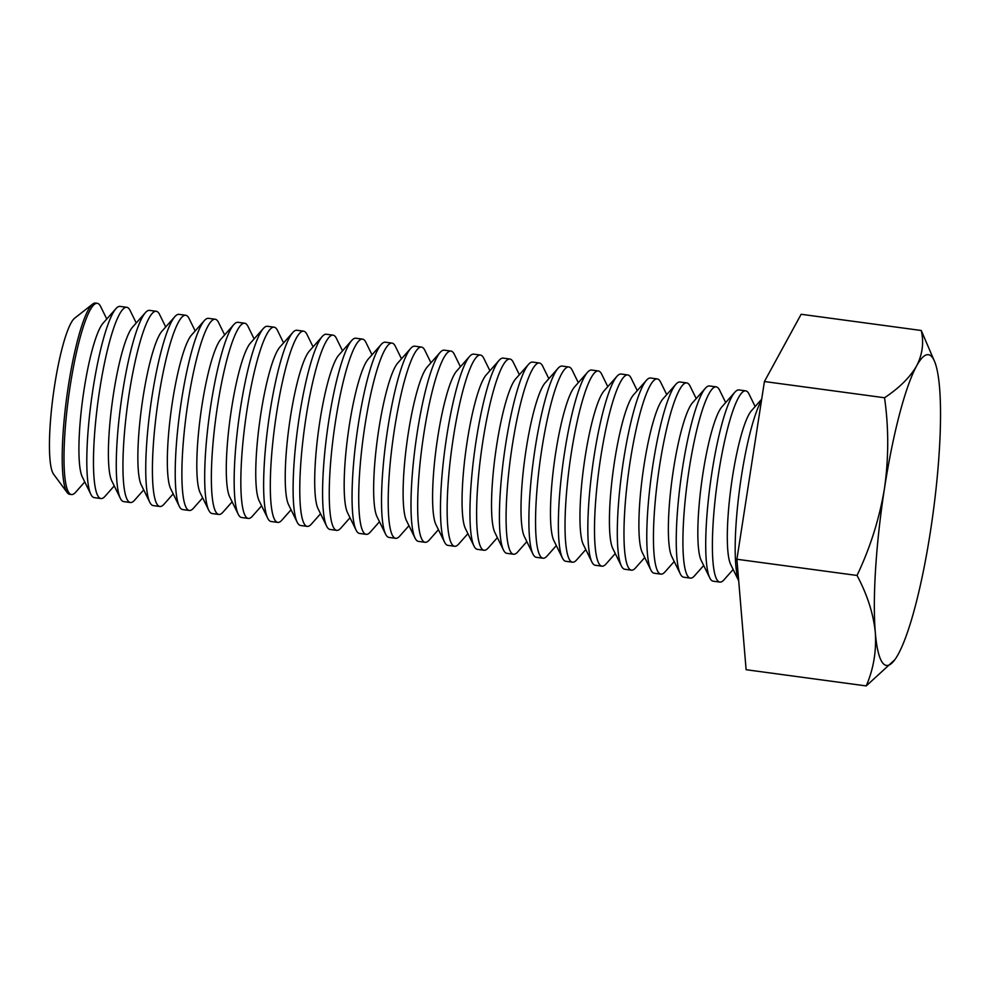 <?xml version="1.0" encoding="UTF-8"?>
<svg xmlns="http://www.w3.org/2000/svg" width="989" height="989" viewBox="0 0 989 989"><rect width="100%" height="100%" fill="white"/><g stroke="black" fill="none" stroke-linecap="round" stroke-linejoin="round"><path stroke-width="1.48" d="M866.228 685.921L746.114 669.714L736.904 559.255L764.423 381.531L801.139 314.279L921.254 330.487C924.035 342.651 922.477 354.482 916.58 365.967C909.954 377.39 899.273 387.972 884.537 397.751C888.802 427.693 888.777 457.932 884.475 488.455C879.468 518.508 870.32 547.51 857.03 575.462C867.291 594.686 873.398 613.712 875.314 632.54C876.514 651.331 873.497 669.12 866.228 685.921L894.761 659.787A156.794 25.825 -82.3 0 1 875.314 632.54A156.794 25.825 -82.3 0 1 884.475 488.455A156.794 25.825 -82.3 0 1 916.58 365.967A156.794 25.825 -82.3 0 1 934.914 362.32A156.794 25.825 -82.3 0 1 939.55 387.564A156.794 25.825 97.7 0 1 930.402 531.662A156.794 25.825 -82.3 0 1 898.284 654.149A156.794 25.825 -82.3 0 1 894.761 659.787M764.423 381.531L884.537 397.751M934.914 362.32L921.254 330.487M736.904 559.255L857.03 575.462M761.518 400.285A96.489 15.898 97.7 0 0 739.179 492.201A96.489 15.898 97.7 0 0 738.684 580.58M761.691 399.173L751.417 410.769A79.825 13.154 97.7 0 0 731.131 486.254A79.825 13.154 97.7 0 0 730.673 564.422L738.696 580.753M755.151 406.553L749.056 394.117A96.489 15.898 97.7 0 0 745.669 390.853A96.489 15.898 97.7 0 0 717.791 478.75A96.489 15.898 97.7 0 0 718.101 581.186A96.489 15.898 97.7 0 0 719.844 582.088A96.489 15.898 97.7 0 0 723.973 579.838L733.158 569.479M745.669 390.853L738.993 389.95A96.489 15.898 97.7 0 0 734.864 392.213A96.489 15.898 97.7 0 0 710.337 483.448A96.489 15.898 97.7 0 0 709.793 577.922A96.489 15.898 97.7 0 0 711.425 580.283A96.489 15.898 97.7 0 0 713.18 581.186L719.844 582.088M734.864 392.213L721.945 406.788A79.825 13.154 97.7 0 0 701.658 482.273A79.825 13.154 97.7 0 0 701.201 560.442L709.793 577.922M725.679 402.572L719.584 390.148A96.489 15.898 97.7 0 0 716.197 386.872A96.489 15.898 97.7 0 0 688.319 474.769A96.489 15.898 97.7 0 0 688.628 577.205A96.489 15.898 97.7 0 0 690.371 578.108A96.489 15.898 97.7 0 0 694.501 575.858L703.686 565.498M716.197 386.872L709.521 385.97A96.489 15.898 97.7 0 0 705.392 388.232A96.489 15.898 97.7 0 0 680.865 479.467A96.489 15.898 97.7 0 0 680.321 573.941A96.489 15.898 97.7 0 0 681.953 576.303A96.489 15.898 97.7 0 0 683.708 577.205L690.371 578.108M705.392 388.232L692.473 402.807A79.825 13.154 97.7 0 0 672.186 478.293A79.825 13.154 97.7 0 0 671.729 556.461L680.321 573.941M696.207 398.592L690.112 386.167A96.489 15.898 97.7 0 0 686.725 382.904A96.489 15.898 97.7 0 0 658.847 470.789A96.489 15.898 97.7 0 0 659.156 573.224A96.489 15.898 97.7 0 0 660.899 574.127A96.489 15.898 97.7 0 0 665.028 571.877L674.214 561.517M686.725 382.904L680.049 382.001A96.489 15.898 97.7 0 0 675.92 384.251A96.489 15.898 97.7 0 0 651.392 475.486A96.489 15.898 97.7 0 0 650.849 569.961A96.489 15.898 97.7 0 0 652.48 572.322A96.489 15.898 97.7 0 0 654.236 573.237L660.899 574.127M675.92 384.251L663.001 398.827A79.825 13.154 97.7 0 0 642.714 474.312A79.825 13.154 97.7 0 0 642.257 552.48L650.849 569.961M666.734 394.611L660.64 382.187A96.489 15.898 97.7 0 0 657.252 378.923A96.489 15.898 97.7 0 0 629.375 466.808A96.489 15.898 97.7 0 0 629.684 569.244A96.489 15.898 97.7 0 0 631.427 570.159A96.489 15.898 97.7 0 0 635.556 567.896L644.741 557.536M657.252 378.923L650.577 378.021A96.489 15.898 97.7 0 0 646.447 380.271A96.489 15.898 97.7 0 0 621.92 471.506A96.489 15.898 97.7 0 0 621.376 565.98A96.489 15.898 97.7 0 0 623.008 568.341A96.489 15.898 97.7 0 0 624.764 569.256L631.427 570.159M646.447 380.271L633.529 394.846A79.825 13.154 97.7 0 0 613.242 470.331A79.825 13.154 97.7 0 0 612.784 548.499L621.376 565.98M637.262 390.63L631.167 378.206A96.489 15.898 97.7 0 0 627.78 374.942A96.489 15.898 97.7 0 0 599.903 462.84A96.489 15.898 97.7 0 0 600.212 565.263A96.489 15.898 97.7 0 0 601.955 566.178A96.489 15.898 97.7 0 0 606.084 563.928L615.269 553.556M627.78 374.942L621.104 374.04A96.489 15.898 97.7 0 0 616.975 376.29A96.489 15.898 97.7 0 0 592.448 467.525A96.489 15.898 97.7 0 0 591.904 562.012A96.489 15.898 97.7 0 0 593.536 564.373A96.489 15.898 97.7 0 0 595.291 565.275L601.955 566.178M616.975 376.29L604.056 390.865A79.825 13.154 97.7 0 0 583.77 466.363A79.825 13.154 97.7 0 0 583.312 544.531L591.904 562.012M607.79 386.65L601.695 374.225A96.489 15.898 97.7 0 0 598.308 370.962A96.489 15.898 97.7 0 0 570.43 458.859A96.489 15.898 97.7 0 0 570.74 561.295A96.489 15.898 97.7 0 0 572.483 562.197A96.489 15.898 97.7 0 0 576.612 559.947L585.797 549.575M598.308 370.962L591.632 370.059A96.489 15.898 97.7 0 0 587.503 372.309A96.489 15.898 97.7 0 0 562.976 463.544A96.489 15.898 97.7 0 0 562.432 558.031A96.489 15.898 97.7 0 0 564.064 560.392A96.489 15.898 97.7 0 0 565.819 561.295L572.483 562.197M587.503 372.309L574.584 386.884A79.825 13.154 97.7 0 0 554.297 462.382A79.825 13.154 97.7 0 0 553.84 540.55L562.432 558.031M578.318 382.681L572.223 370.245A96.489 15.898 97.7 0 0 568.836 366.981A96.489 15.898 97.7 0 0 540.958 454.878A96.489 15.898 97.7 0 0 541.267 557.314A96.489 15.898 97.7 0 0 543.01 558.216A96.489 15.898 97.7 0 0 547.14 555.966L556.325 545.594M568.836 366.981L562.16 366.078A96.489 15.898 97.7 0 0 558.031 368.328A96.489 15.898 97.7 0 0 533.504 459.576A96.489 15.898 97.7 0 0 532.96 554.05A96.489 15.898 97.7 0 0 534.592 556.411A96.489 15.898 97.7 0 0 536.347 557.314L543.01 558.216M558.031 368.328L545.112 382.916A79.825 13.154 97.7 0 0 524.825 458.402A79.825 13.154 97.7 0 0 524.368 536.57L532.96 554.05M548.846 378.7L542.751 366.264A96.489 15.898 97.7 0 0 539.364 363A96.489 15.898 97.7 0 0 511.486 450.897A96.489 15.898 97.7 0 0 511.795 553.333A96.489 15.898 97.7 0 0 513.538 554.236A96.489 15.898 97.7 0 0 517.667 551.986L526.853 541.626M539.364 363L532.688 362.098A96.489 15.898 97.7 0 0 528.559 364.348A96.489 15.898 97.7 0 0 504.031 455.595A96.489 15.898 97.7 0 0 503.488 550.069A96.489 15.898 97.7 0 0 505.119 552.431A96.489 15.898 97.7 0 0 506.875 553.333L513.538 554.236M528.559 364.348L515.64 378.935A79.825 13.154 97.7 0 0 495.353 454.421A79.825 13.154 97.7 0 0 494.896 532.589L503.488 550.069M519.373 374.72L513.279 362.295A96.489 15.898 97.7 0 0 509.891 359.019A96.489 15.898 97.7 0 0 482.014 446.917A96.489 15.898 97.7 0 0 482.323 549.352A96.489 15.898 97.7 0 0 484.066 550.255A96.489 15.898 97.7 0 0 488.195 548.005L497.38 537.645M509.891 359.019L503.216 358.117A96.489 15.898 97.7 0 0 499.086 360.379A96.489 15.898 97.7 0 0 474.559 451.614A96.489 15.898 97.7 0 0 474.015 546.089A96.489 15.898 97.7 0 0 475.647 548.45A96.489 15.898 97.7 0 0 477.403 549.352L484.066 550.255M499.086 360.379L486.168 374.955A79.825 13.154 97.7 0 0 465.881 450.44A79.825 13.154 97.7 0 0 465.423 528.608L474.015 546.089M489.901 370.739L483.806 358.315A96.489 15.898 97.7 0 0 480.419 355.039A96.489 15.898 97.7 0 0 452.542 442.936A96.489 15.898 97.7 0 0 452.851 545.372A96.489 15.898 97.7 0 0 454.594 546.274A96.489 15.898 97.7 0 0 458.723 544.024L467.908 533.664M480.419 355.039L473.743 354.149A96.489 15.898 97.7 0 0 469.614 356.399A96.489 15.898 97.7 0 0 445.087 447.634A96.489 15.898 97.7 0 0 444.543 542.108A96.489 15.898 97.7 0 0 446.175 544.469A96.489 15.898 97.7 0 0 447.93 545.372L454.594 546.274M469.614 356.399L456.695 370.974A79.825 13.154 97.7 0 0 436.409 446.459A79.825 13.154 97.7 0 0 435.951 524.627L444.543 542.108M460.429 366.758L454.334 354.334A96.489 15.898 97.7 0 0 450.947 351.07A96.489 15.898 97.7 0 0 423.069 438.955A96.489 15.898 97.7 0 0 423.379 541.391A96.489 15.898 97.7 0 0 425.122 542.293A96.489 15.898 97.7 0 0 429.251 540.043L438.436 529.684M450.947 351.07L444.271 350.168A96.489 15.898 97.7 0 0 440.142 352.418A96.489 15.898 97.7 0 0 415.615 443.653A96.489 15.898 97.7 0 0 415.071 538.127A96.489 15.898 97.7 0 0 416.703 540.489A96.489 15.898 97.7 0 0 418.458 541.403L425.122 542.293M440.142 352.418L427.223 366.993A79.825 13.154 97.7 0 0 406.936 442.479A79.825 13.154 97.7 0 0 406.479 520.647L415.071 538.127M430.957 362.778L424.862 350.353A96.489 15.898 97.7 0 0 421.475 347.09A96.489 15.898 97.7 0 0 393.597 434.987A96.489 15.898 97.7 0 0 393.906 537.41A96.489 15.898 97.7 0 0 395.649 538.325A96.489 15.898 97.7 0 0 399.779 536.063L408.964 525.703M421.475 347.09L414.799 346.187A96.489 15.898 97.7 0 0 410.67 348.437A96.489 15.898 97.7 0 0 386.143 439.672A96.489 15.898 97.7 0 0 385.599 534.159A96.489 15.898 97.7 0 0 387.231 536.52A96.489 15.898 97.7 0 0 388.986 537.423L395.649 538.325M410.67 348.437L397.751 363.012A79.825 13.154 97.7 0 0 377.464 438.51A79.825 13.154 97.7 0 0 377.007 516.678L385.599 534.159M401.485 358.797L395.39 346.373A96.489 15.898 97.7 0 0 392.003 343.109A96.489 15.898 97.7 0 0 364.125 431.006A96.489 15.898 97.7 0 0 364.434 533.442A96.489 15.898 97.7 0 0 366.177 534.344A96.489 15.898 97.7 0 0 370.306 532.094L379.492 521.722M392.003 343.109L385.327 342.206A96.489 15.898 97.7 0 0 381.198 344.456A96.489 15.898 97.7 0 0 356.67 435.692A96.489 15.898 97.7 0 0 356.127 530.178A96.489 15.898 97.7 0 0 357.758 532.539A96.489 15.898 97.7 0 0 359.514 533.442L366.177 534.344M381.198 344.456L368.279 359.032A79.825 13.154 97.7 0 0 347.992 434.53A79.825 13.154 97.7 0 0 347.535 512.698L356.127 530.178M372.012 354.828L365.918 342.392A96.489 15.898 97.7 0 0 362.53 339.128A96.489 15.898 97.7 0 0 334.653 427.025A96.489 15.898 97.7 0 0 334.962 529.461A96.489 15.898 97.7 0 0 336.705 530.364A96.489 15.898 97.7 0 0 340.834 528.114L350.019 517.742M362.53 339.128L355.855 338.226A96.489 15.898 97.7 0 0 351.725 340.476A96.489 15.898 97.7 0 0 327.198 431.723A96.489 15.898 97.7 0 0 326.654 526.197A96.489 15.898 97.7 0 0 328.286 528.559A96.489 15.898 97.7 0 0 330.042 529.461L336.705 530.364M351.725 340.476L338.807 355.063A79.825 13.154 97.7 0 0 318.52 430.549A79.825 13.154 97.7 0 0 318.062 508.717L326.654 526.197M342.54 350.848L336.445 338.411A96.489 15.898 97.7 0 0 333.058 335.147A96.489 15.898 97.7 0 0 305.181 423.045A96.489 15.898 97.7 0 0 305.49 525.48A96.489 15.898 97.7 0 0 307.233 526.383A96.489 15.898 97.7 0 0 311.362 524.133L320.547 513.773M333.058 335.147L326.382 334.245A96.489 15.898 97.7 0 0 322.253 336.495A96.489 15.898 97.7 0 0 297.726 427.743A96.489 15.898 97.7 0 0 297.182 522.217A96.489 15.898 97.7 0 0 298.814 524.578A96.489 15.898 97.7 0 0 300.569 525.48L307.233 526.383M322.253 336.495L309.334 351.083A79.825 13.154 97.7 0 0 289.048 426.568A79.825 13.154 97.7 0 0 288.59 504.736L297.182 522.217M313.068 346.867L306.973 334.43A96.489 15.898 97.7 0 0 303.586 331.167A96.489 15.898 97.7 0 0 275.708 419.064A96.489 15.898 97.7 0 0 276.018 521.5A96.489 15.898 97.7 0 0 277.761 522.402A96.489 15.898 97.7 0 0 281.89 520.152L291.075 509.792M303.586 331.167L296.91 330.264A96.489 15.898 97.7 0 0 292.781 332.527A96.489 15.898 97.7 0 0 268.254 423.762A96.489 15.898 97.7 0 0 267.71 518.236A96.489 15.898 97.7 0 0 269.342 520.597A96.489 15.898 97.7 0 0 271.097 521.5L277.761 522.402M292.781 332.527L279.862 347.102A79.825 13.154 97.7 0 0 259.575 422.587A79.825 13.154 97.7 0 0 259.118 500.755L267.71 518.236M283.596 342.886L277.501 330.462A96.489 15.898 97.7 0 0 274.114 327.186A96.489 15.898 97.7 0 0 246.236 415.083A96.489 15.898 97.7 0 0 246.545 517.519A96.489 15.898 97.7 0 0 248.288 518.421A96.489 15.898 97.7 0 0 252.418 516.171L261.603 505.812M274.114 327.186L267.438 326.296A96.489 15.898 97.7 0 0 263.309 328.546A96.489 15.898 97.7 0 0 238.782 419.781A96.489 15.898 97.7 0 0 238.238 514.255A96.489 15.898 97.7 0 0 239.87 516.617A96.489 15.898 97.7 0 0 241.625 517.519L248.288 518.421M263.309 328.546L250.39 343.121A79.825 13.154 97.7 0 0 230.103 418.607A79.825 13.154 97.7 0 0 229.646 496.775L238.238 514.255M254.124 338.906L248.029 326.481A96.489 15.898 97.7 0 0 244.642 323.218A96.489 15.898 97.7 0 0 216.764 411.103A96.489 15.898 97.7 0 0 217.073 513.538A96.489 15.898 97.7 0 0 218.816 514.441A96.489 15.898 97.7 0 0 222.945 512.191L232.131 501.831M244.642 323.218L237.966 322.315A96.489 15.898 97.7 0 0 233.837 324.565A96.489 15.898 97.7 0 0 209.309 415.8A96.489 15.898 97.7 0 0 208.766 510.275A96.489 15.898 97.7 0 0 210.397 512.636A96.489 15.898 97.7 0 0 212.153 513.551L218.816 514.441M233.837 324.565L220.918 339.14A79.825 13.154 97.7 0 0 200.631 414.626A79.825 13.154 97.7 0 0 200.174 492.794L208.766 510.275M224.651 334.925L218.557 322.501A96.489 15.898 97.7 0 0 215.169 319.237A96.489 15.898 97.7 0 0 187.292 407.122A96.489 15.898 97.7 0 0 187.601 509.558A96.489 15.898 97.7 0 0 189.344 510.472A96.489 15.898 97.7 0 0 193.473 508.21L202.658 497.85M215.169 319.237L208.494 318.334A96.489 15.898 97.7 0 0 204.364 320.584A96.489 15.898 97.7 0 0 179.837 411.82A96.489 15.898 97.7 0 0 179.293 506.306A96.489 15.898 97.7 0 0 180.925 508.667A96.489 15.898 97.7 0 0 182.681 509.57L189.344 510.472M204.364 320.584L191.446 335.16A79.825 13.154 97.7 0 0 171.159 410.645A79.825 13.154 97.7 0 0 170.701 488.813L179.293 506.306M195.179 330.944L189.084 318.52A96.489 15.898 97.7 0 0 185.697 315.256A96.489 15.898 97.7 0 0 157.82 403.153A96.489 15.898 97.7 0 0 158.129 505.589A96.489 15.898 97.7 0 0 159.872 506.492A96.489 15.898 97.7 0 0 164.001 504.242L173.186 493.87M185.697 315.256L179.021 314.354A96.489 15.898 97.7 0 0 174.892 316.604A96.489 15.898 97.7 0 0 150.365 407.839A96.489 15.898 97.7 0 0 149.821 502.325A96.489 15.898 97.7 0 0 151.453 504.687A96.489 15.898 97.7 0 0 153.208 505.589L159.872 506.492M174.892 316.604L161.973 331.179A79.825 13.154 97.7 0 0 141.687 406.677A79.825 13.154 97.7 0 0 141.229 484.845L149.821 502.325M165.707 326.963L159.612 314.539A96.489 15.898 97.7 0 0 156.225 311.275A96.489 15.898 97.7 0 0 128.347 399.173A96.489 15.898 97.7 0 0 128.657 501.608A96.489 15.898 97.7 0 0 130.4 502.511A96.489 15.898 97.7 0 0 134.529 500.261L143.714 489.889M156.225 311.275L149.549 310.373A96.489 15.898 97.7 0 0 145.42 312.623A96.489 15.898 97.7 0 0 120.893 403.871A96.489 15.898 97.7 0 0 120.349 498.345A96.489 15.898 97.7 0 0 121.981 500.706A96.489 15.898 97.7 0 0 123.736 501.608L130.4 502.511M145.42 312.623L132.501 327.198A79.825 13.154 97.7 0 0 112.214 402.696A79.825 13.154 97.7 0 0 111.757 480.864L120.349 498.345M136.235 322.995L130.14 310.558A96.489 15.898 97.7 0 0 126.753 307.295A96.489 15.898 97.7 0 0 98.875 395.192A96.489 15.898 97.7 0 0 99.184 497.628A96.489 15.898 97.7 0 0 100.927 498.53A96.489 15.898 97.7 0 0 105.057 496.28L114.242 485.908M126.753 307.295L120.077 306.392A96.489 15.898 97.7 0 0 115.948 308.642A96.489 15.898 97.7 0 0 91.421 399.89A96.489 15.898 97.7 0 0 90.877 494.364A96.489 15.898 97.7 0 0 92.509 496.725A96.489 15.898 97.7 0 0 94.264 497.628L100.927 498.53M115.948 308.642L103.029 323.23A79.825 13.154 97.7 0 0 82.742 398.715A79.825 13.154 97.7 0 0 82.285 476.883L90.877 494.364M106.763 319.014L100.668 306.578A96.489 15.898 97.7 0 0 97.281 303.314A96.489 15.898 97.7 0 0 69.403 391.211A96.489 15.898 97.7 0 0 69.712 493.647A96.489 15.898 97.7 0 0 71.455 494.549A96.489 15.898 97.7 0 0 75.584 492.299L84.77 481.94M97.281 303.314L95.488 303.079A96.489 15.898 97.7 0 0 92.669 304.068L74.657 318.198A79.825 13.154 97.7 0 0 53.27 394.735A79.825 13.154 97.7 0 0 53.591 474.201L67.215 492.609A96.489 15.898 97.7 0 0 69.663 494.315L71.455 494.549M92.669 304.068A96.489 15.898 97.7 0 0 66.832 396.564A96.489 15.898 97.7 0 0 67.215 492.609"/></g></svg>
